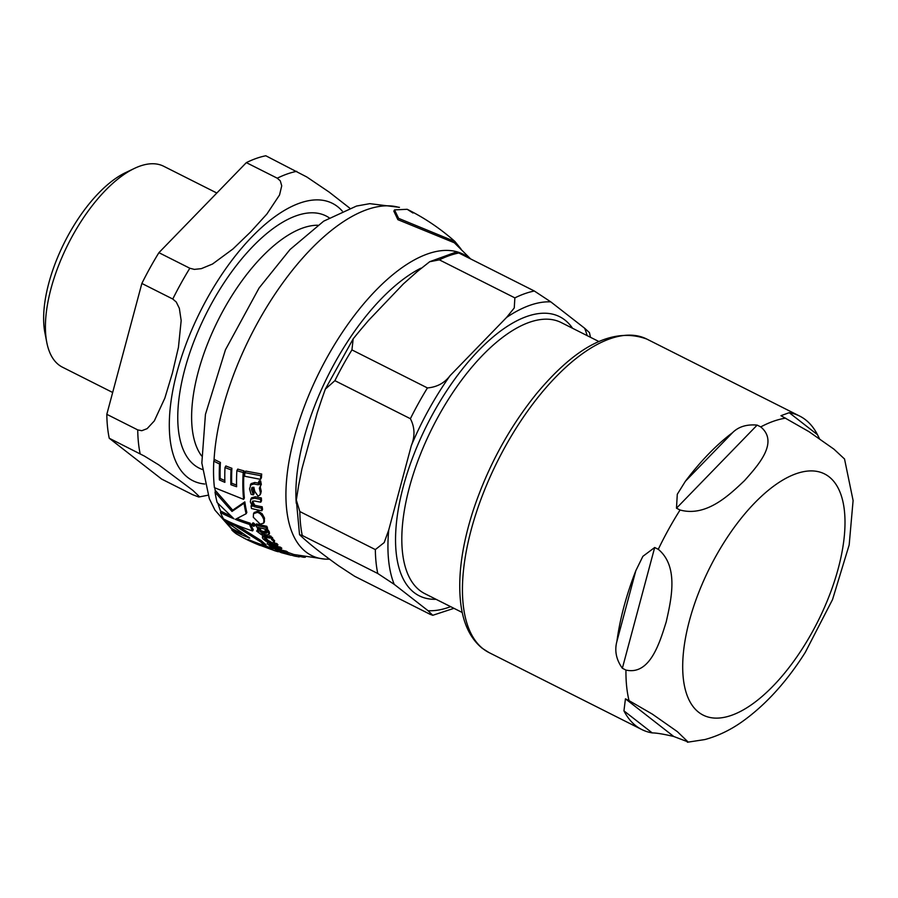 <?xml version="1.0" encoding="UTF-8"?>
<svg xmlns="http://www.w3.org/2000/svg" width="898" height="898" viewBox="0 0 898 898"><rect width="100%" height="100%" fill="white"/><g stroke="black" fill="none" stroke-linecap="round" stroke-linejoin="round"><path stroke-width="1.35" d="M216.833 193.025L163.672 166.253A112.497 50.299 116.7 0 0 134.453 168.397L125.552 172.641A103.495 46.269 116.7 0 0 64.555 242.28A103.495 46.269 116.7 0 0 44.9 332.754L46.786 342.43A112.497 50.299 116.7 0 0 62.467 367.192L112.665 392.482M106.817 414.326L137.731 429.895L141.817 430.703L147.126 428.649L154.299 420.938L164.85 398.117L172.394 373.097L178.444 347.324L181.172 320.564L179.342 308.306L176.266 302.031L172.775 299.023L141.862 283.454L106.817 414.326A177.737 79.462 116.7 0 0 109.242 438.246L144.376 456.072L158.744 464.861L192.902 490.409L198.918 496.167L198.795 497.021L208.01 495.213M109.242 438.246L161.629 479.072L192.542 494.641L198.795 497.021M246.344 162.628L277.257 178.197L280.299 180.857L281.725 185.841L279.547 194.978L266.908 214.005L250.688 231.864L232.975 248.959L212.5 264.034L201.332 268.648L194.35 269.389L189.826 268.244L158.912 252.675L246.344 162.628A177.737 79.462 116.7 0 1 265.819 155.769L306.824 176.996L329.151 192.082L349.726 208.134M158.912 252.675A177.737 79.462 116.7 0 0 141.862 283.454M134.453 168.397A112.497 50.299 116.7 0 0 68.147 244.099A112.497 50.299 116.7 0 0 46.786 342.43M417.413 271.443L429.682 261.733L439.369 259.848L514.868 297.878L514.262 307.935L506.573 317.443L450.111 375.611C444.611 382.986 437.057 387.094 427.437 387.936L351.937 349.906L353.183 338.815L359.526 331.07L368.539 320.44L403.382 283.903L417.413 271.443M590.48 337.3L589.447 332.619L584.643 328.241L550.8 301.874L534.344 291.019L458.844 252.989L456.24 252.024L429.671 261.722M298.574 485.829L301.986 468.644L317.275 412.653L321.776 399.161L325.323 389.137L334.887 380.673L410.386 418.704C414.809 427.235 415.134 436.159 411.363 445.498L388.733 530.033L384.198 542.572L375.342 549.587L299.842 511.557L296.318 500.063L298.574 485.829M338.613 565.785C323.662 555.065 312.1 546.051 303.928 538.744L299.539 534.703L302.267 535.477L377.755 573.496L394.222 584.351L428.065 610.719L432.746 615.298L430.142 614.322L354.654 576.292L338.613 565.785M844.547 459.013L833.905 449.135L808.93 431.635L780.957 415.684L789.219 412.687A175.492 78.463 -63.3 0 1 799.658 416.066A175.492 78.463 -63.3 0 1 817.494 434.722L819.425 438.583M757.149 425.102L760.741 426.909C779.273 442.332 757.867 465.568 744.521 480.61C729.49 494.798 706.535 517.248 680.067 510.008L676.475 508.201L677.294 494.259L685.41 481.238A175.492 78.463 -63.3 0 1 732.6 432.623C738.549 426.685 746.732 424.182 757.149 425.102L676.475 508.201M654.687 547.499L658.279 549.318C679.191 566.593 671.075 600.178 666.226 621.843C659.704 642.654 650.04 675.476 625.951 670.076L622.359 668.269C616.208 659.648 614.389 650.68 616.915 641.34A175.492 78.463 -63.3 0 1 635.829 570.69L642.878 556.333L654.687 547.499L622.359 668.269M629.038 700.631L652.352 714.123L677.328 731.612L688.014 741.905L673.781 736.495C663.757 734.137 656.561 732.936 652.217 732.903A175.492 78.463 -63.3 0 1 641.767 729.524A175.492 78.463 -63.3 0 1 635.896 725.809A175.492 78.463 -63.3 0 1 623.942 710.857L625.446 698.824L629.038 700.631A175.492 78.463 -63.3 0 1 625.951 670.076M412.99 213.017L407.187 209.29L394.536 209.896L398.6 218.36L454.972 241.54L460.966 248.937M280.221 552.079A220.751 196.696 127.9 0 1 278.346 551.473M257.232 512.399L253.494 513.735L253.315 517.237L260.229 524.174L263.731 523.096L263.844 519.729C262.205 515.329 259.993 512.881 257.232 512.399L257.962 511.063L262.137 513.779L264.382 517.776L264.394 521.884M251.238 483.45L249.554 488.95L251.114 494.349A190.129 169.396 -52.1 0 0 253.348 494.843L251.462 489.635L251.799 487.737L253.865 487.244A174.257 109.691 115.3 0 0 254.819 491.464L257.973 496.044L259.971 495L260.42 492.755L259.354 488.265L260.465 485.93L259.758 482.473L258.478 482.271L258.411 484.808A179.117 159.597 127.9 0 1 253.921 484.011L250.295 485.133L251.126 483.629L254.774 482.484A177.22 157.902 -52.1 0 0 258.781 483.18M258.972 484.291L258.411 484.808L258.938 483.854M259.354 488.265L260.409 486.682M287.596 553.752L285.609 553.303L288.786 554.695A178.825 79.956 -63.3 0 1 283.51 552.775L283.252 552.708C280.198 551.956 279.536 551.933 281.276 552.652L291.12 555.278L287.596 553.752L288.269 552.539L293.691 554.436L293.006 555.66L291.659 555.155L292.344 553.931M280.849 550.945L280.176 552.147L281.276 552.652M289.515 554.65L288.92 554.448M263.024 535.736L262.351 536.948L262.8 538.587L265.909 541.202A225.106 200.58 -52.1 0 0 268.098 541.775L264.753 539.204L266.201 538.519A179.679 113.103 115.3 0 0 268.379 540.54L272.711 542.987L273.935 541.909L270.163 537.24L268.917 536.97L269.625 538.104A222.985 198.683 127.9 0 1 265.269 537.083L262.306 537.015L263.024 535.736L265.943 535.859A221.604 197.448 -52.1 0 0 269.119 536.611M271.555 539.788L272.543 537.678L272.229 538.564L274.608 540.697L274.216 542.83L274.608 540.697M265.258 538.295L264.753 539.204L264.472 538.418M278.537 551.136L278.2 551.742A181.239 81.033 -63.3 0 1 275.798 551.08A181.239 81.033 -63.3 0 1 272.565 549.89A204.8 196.976 -77.1 0 1 248.14 539.451A226.307 201.635 -52.1 0 0 265.404 545.872A181.239 81.033 -63.3 0 1 260.869 542.044L235.153 525.801A222.423 198.177 127.9 0 1 224.668 520.806L249.767 538.138A226.015 201.377 127.9 0 1 231.841 530.067A183.596 82.088 116.7 0 0 236.387 533.895A204.867 197.044 102.9 0 0 260.173 545.49A224.781 200.276 127.9 0 1 256.132 543.84A224.781 200.276 127.9 0 1 243.538 537.924L243.583 537.835M272.565 549.89L273.228 548.689A203.431 195.663 102.9 0 1 265.449 545.816M231.841 530.067L232.503 528.888A224.657 200.175 -52.1 0 0 242 533.457M265.404 545.872L266.066 544.693A179.869 80.416 116.7 0 1 261.52 540.854L260.869 542.044M236.264 524.948L261.52 540.854M235.153 525.801L235.747 524.724M224.668 520.806L225.207 519.83M251.99 524.903L253.595 526.329L254.325 525.577L252.72 524.118L251.99 524.903L253.404 522.861L255.021 524.331L254.28 525.083M253.595 526.329L255.021 524.331M252.686 523.657L253.404 522.861M275.293 549.879A179.97 80.461 116.7 0 0 276.663 550.631A225.566 200.984 -52.1 0 0 286.877 553.134A177.613 79.406 -63.3 0 1 285.497 552.382A225.881 201.264 127.9 0 1 280.109 551.136L275.125 548.779A202.847 194.181 -76.2 0 1 272.7 547.836L277.583 550.496A225.892 201.264 127.9 0 1 275.293 549.879L275.405 549.688M272.902 547.466L273.071 548.588M276.012 548.263L275.394 549.374L275.484 548.128M286.877 553.134L287.551 551.922A176.221 78.788 116.7 0 1 286.17 551.17L285.497 552.382M276.056 548.173L280.771 549.935A224.534 200.052 -52.1 0 0 286.17 551.17M256.592 527.014A217.608 193.889 -52.1 0 0 266.852 529.438A177.613 79.406 -63.3 0 1 266.111 527.553A216.306 192.733 127.9 0 1 255.851 525.139A179.97 80.461 116.7 0 0 256.592 527.014M266.111 527.553L266.818 526.284A176.221 78.788 116.7 0 0 267.548 528.181L266.852 529.438M255.851 525.139L256.547 523.882A214.858 191.442 -52.1 0 0 266.818 526.284M244.638 476.243L260.532 479.352A177.613 79.406 -63.3 0 1 260.779 475.682L244.84 472.674A180.958 80.91 116.7 0 0 244.638 476.243M260.779 475.682L261.7 474.043A176.221 78.788 116.7 0 0 261.43 477.747L260.532 479.352M244.84 472.674L245.715 471.08L261.7 474.043M298.967 555.604L298.304 556.805L299.382 556.872L295.599 556.289L293.702 555.873L294.376 554.638M295.599 556.289L296.273 555.076M293.781 555.705A219.898 195.932 127.9 0 1 293.085 555.536M268.76 534.804L268.625 533.064L266.942 530.696L265.033 530.291L266.672 532.458L265.505 533.289A220.538 196.494 127.9 0 1 260.499 532.065A179.6 80.292 -63.3 0 1 259.174 529.304L257.378 528.832A179.97 80.461 116.7 0 0 258.703 531.582L256.615 531.01A187.188 159.878 111.5 0 0 261.958 535.051L262.171 535.107A179.6 80.292 -63.3 0 1 261.374 533.704A221.492 197.358 -52.1 0 0 265.898 534.826L268.76 534.804L269.512 533.468L268.872 534.602M266.672 532.458L266.785 533.176M262.171 535.107L262.744 534.063M265.033 530.291L265.64 529.18M266.942 530.696L267.638 529.45L269.31 531.818L269.445 533.569M266.931 529.292L267.638 529.45M260.499 532.065L261.183 530.83A219.134 195.248 -52.1 0 0 266.19 532.054L266.493 532.11M259.174 529.304L259.87 528.069A178.219 79.686 116.7 0 0 261.183 530.83M257.378 528.832L258.063 527.597L259.87 528.069M256.615 531.01L257.894 529.955M269.669 545.905A179.97 80.461 116.7 0 0 270.927 546.938A226.341 201.668 -52.1 0 0 281.13 549.441A177.613 79.406 -63.3 0 1 279.873 548.42A226.285 201.623 127.9 0 1 272.543 546.669L269.681 545.007L271.387 544.592A225.869 201.253 -52.1 0 0 277.257 545.95A177.613 79.406 -63.3 0 1 276.135 544.749A225.544 200.961 127.9 0 1 270.253 543.391C267.907 542.628 267.043 542.908 267.649 544.199L269.804 545.681M276.135 544.749L276.808 543.537A176.221 78.788 116.7 0 0 277.931 544.738L277.257 545.95M274.126 542.942A224.186 199.749 -52.1 0 0 276.808 543.537M270.074 544.311L269.681 545.007L269.299 544.379M272.543 546.669L273.205 545.468A224.938 200.422 -52.1 0 0 280.546 547.208A176.221 78.788 116.7 0 0 281.804 548.229L281.13 549.441M271.454 544.603L273.205 545.468M279.873 548.42L280.546 547.208M270.511 542.078L267.84 541.988L267.166 543.189L267.649 544.199M252.125 503.149L252.585 501.163L254.785 501.017A195.416 174.111 -52.1 0 0 260.757 502.184A177.613 79.406 -63.3 0 1 260.543 499.355A192.801 171.787 127.9 0 1 254.538 498.21L250.789 499.209L250.34 501.892L252.338 506.248L251.07 505.933A179.97 80.461 116.7 0 0 251.462 508.493A203.128 180.981 -52.1 0 0 261.812 510.76A177.613 79.406 -63.3 0 1 261.419 508.167A200.826 178.938 127.9 0 1 253.977 506.629L252.125 503.149L252.888 501.769L254.729 505.271A199.199 177.49 -52.1 0 0 262.182 506.798A176.221 78.788 116.7 0 0 262.553 509.402L261.812 510.76M251.07 505.933L251.519 505.125M261.419 508.167L262.182 506.798M250.789 499.209L251.563 497.806L255.324 496.785A191.083 170.261 -52.1 0 0 261.34 497.93A176.221 78.788 116.7 0 0 261.543 500.77L260.757 502.184M253.977 506.629L254.729 505.271M260.543 499.355L261.34 497.93M252.866 501.005L252.888 501.769M268.917 536.97L269.602 535.736L272.543 537.678M270.163 537.24L270.837 536.005M268.098 541.775L268.648 540.776M265.774 538.418L267.705 539.934M305.533 556.794L305.275 557.254A177.613 79.406 -63.3 0 1 303.502 557.243A216.822 193.193 127.9 0 1 299.64 556.401M303.502 557.243L303.906 556.524M287.326 552.326L288.269 552.539M259.758 482.473L260.622 480.901L261.318 484.392L260.184 486.75L261.251 491.262L260.734 493.608M252.338 487.21L254.145 493.406L253.348 494.843M258.478 482.271L259.342 480.711L260.622 480.901M236.87 470.664A182.159 81.449 116.7 0 0 236.623 486.716A187.413 166.983 127.9 0 1 230.887 484.718A182.822 81.74 -63.3 0 1 231.033 469.845A172.809 153.973 127.9 0 1 225.005 467.51A183.304 81.954 116.7 0 0 224.882 482.338A187.66 167.208 127.9 0 1 219.381 479.902A183.551 82.066 -63.3 0 1 219.55 463.985A171.866 153.131 127.9 0 1 213.803 461.157A183.596 82.088 116.7 0 0 214.431 487.67L243.616 499.355L244.368 497.986A179.869 80.416 116.7 0 1 244.065 470.889L243.19 472.471A171.114 152.469 127.9 0 1 236.87 470.664L237.734 469.093A169.138 150.696 -52.1 0 0 244.065 470.889M213.803 461.157L214.667 459.608A169.902 151.392 -52.1 0 0 220.414 462.436A182.204 81.46 116.7 0 0 220.167 478.477A185.908 165.647 -52.1 0 0 224.826 480.565M219.55 463.985L220.414 462.436M219.381 479.902L220.167 478.477M225.005 467.51L225.858 465.961A170.856 152.233 -52.1 0 0 231.897 468.285A181.475 81.134 116.7 0 0 231.673 483.281A185.65 165.423 -52.1 0 0 236.578 484.999M243.616 499.355A181.239 81.033 -63.3 0 1 243.19 472.471M230.887 484.718L231.673 483.281M231.033 469.845L231.897 468.285M254.179 512.511L257.962 511.063M244.088 503.206L231.998 511.433L215.037 492.216A183.596 82.088 116.7 0 0 217.159 502.566L233.963 518.808A217.451 193.744 127.9 0 1 220.47 512.534A183.596 82.088 116.7 0 0 223.557 518.988A221.436 197.302 -52.1 0 0 252.607 530.92L253.281 529.708A179.869 80.416 116.7 0 1 250.228 523.186L249.532 524.421A217.383 193.687 127.9 0 1 235.321 519.358L246.108 513.757A181.239 81.033 -63.3 0 1 244.088 503.206L244.84 501.859A179.869 80.416 116.7 0 0 246.827 512.466L246.108 513.757M220.47 512.534L221.155 511.299A216.014 192.475 -52.1 0 0 230.517 515.8M215.037 492.216L215.767 490.892L232.694 510.176L244.84 501.859M231.998 511.433L232.694 510.176M252.607 530.92A181.239 81.033 -63.3 0 1 249.532 524.421M237.128 518.584A215.947 192.408 -52.1 0 0 250.228 523.186M470.619 258.927L454.321 242.763L397.87 219.662L393.84 211.142L394.536 209.896M329.151 217.776A141.132 63.096 116.7 0 0 206.248 313.66A141.132 63.096 116.7 0 0 202.364 469.486M201.567 455.87A132.298 59.156 -63.3 0 1 218.337 319.744A132.298 59.156 -63.3 0 1 317.735 225.241M342.261 211.052A155.242 69.404 116.7 0 0 207.023 298.72A155.242 69.404 116.7 0 0 204.766 484.022M137.731 429.895A177.737 79.462 116.7 0 0 140.155 453.816M296.733 171.338A177.737 79.462 116.7 0 0 277.257 178.197M189.826 268.244A177.737 79.462 116.7 0 0 180.992 283.386A177.737 79.462 116.7 0 0 172.775 299.023M462.257 612.503L424.765 593.623A151.728 67.833 -63.3 0 1 438.695 415.763A151.728 67.833 -63.3 0 1 561.284 322.595L598.775 341.476M439.369 259.848A177.737 79.462 -63.3 0 1 458.844 252.989M420.825 268.199A160.416 71.717 116.7 0 0 354.384 331.553A160.416 71.717 116.7 0 0 296.25 503.239M506.573 317.443A168.745 75.443 -63.3 0 1 550.8 301.874M534.344 291.019A177.737 79.462 116.7 0 0 514.868 297.878M411.363 445.498A168.745 75.443 -63.3 0 1 450.111 375.611M394.222 584.351A168.745 75.443 -63.3 0 1 388.733 530.033M450.661 606.655A168.745 75.443 -63.3 0 1 428.065 610.719M584.643 328.241A168.745 75.443 -63.3 0 1 587.169 335.639M572.554 328.275A156.23 69.853 116.7 0 0 433.487 412.698A156.23 69.853 116.7 0 0 436.035 599.292M302.267 535.477A177.737 79.462 -63.3 0 1 299.842 511.557M375.342 549.587A177.737 79.462 116.7 0 0 377.755 573.496M334.887 380.673A177.737 79.462 -63.3 0 1 351.937 349.906M427.437 387.936A177.737 79.462 116.7 0 0 410.386 418.704M817.494 434.722L789.219 412.687M732.6 432.623L685.41 481.238M635.829 570.69L616.915 641.34M698.61 712.226A134.992 60.357 -63.3 0 1 718.355 551.832A134.992 60.357 -63.3 0 1 832.996 480.486A134.992 60.357 -63.3 0 1 803.407 646.998A134.992 60.357 -63.3 0 1 698.61 712.226M760.741 426.909A175.492 78.463 -63.3 0 1 785.615 418.154M658.279 549.318A175.492 78.463 -63.3 0 1 680.067 510.008M625.446 698.824L673.781 736.495M623.942 710.857L652.217 732.903M483.124 648.85A175.492 78.463 -63.3 0 1 501.421 453.67A175.492 78.463 -63.3 0 1 646.886 339.107C613.693 326.827 576.763 345.191 536.095 394.188C508.695 428.279 487.76 466.904 473.325 510.053C461.965 545.142 457.733 575.977 460.629 602.558C462.986 623.201 470.193 638.444 482.237 648.289L488.995 652.565A175.492 78.463 -63.3 0 1 483.124 648.85M280.109 551.136L280.771 549.935M268.625 533.064L269.31 531.818M265.505 533.289L266.19 532.054M270.253 543.391L270.87 542.28M254.538 498.21L255.324 496.785M265.269 537.083L265.943 535.859M260.42 492.755L261.251 491.262M251.462 489.635L252.282 488.164M260.465 485.93L261.318 484.392M253.921 484.011L254.774 482.484M263.844 519.729L264.562 518.427M398.903 207.382A182.238 81.482 116.7 0 0 283.555 281.86A182.238 81.482 116.7 0 0 214.016 460.764M214.835 487.883A182.238 81.482 116.7 0 0 215.363 491.621M217.967 503.452A182.238 81.482 116.7 0 0 220.897 511.759M226.835 522.569A182.238 81.482 116.7 0 0 232.402 529.045M469.486 258.355A168.644 75.398 116.7 0 0 316.859 377.216A168.644 75.398 116.7 0 0 324.941 559.117L293.668 554.481M453.973 608.328L432.746 615.298M299.539 534.703L296.318 500.063M325.323 389.137L353.195 338.827M687.397 742.231L704.908 739.548C717.929 736.012 730.321 730.074 742.107 721.734C765.567 704.986 786.614 681.874 805.27 652.386L832.536 599.561L849.171 544.94L853.1 500.534L844.513 458.923M799.658 416.066L646.886 339.107M641.767 729.524L488.995 652.565M454.972 241.528C440.48 228.664 424.552 217.922 407.187 209.29M275.798 551.08L256.132 543.84M254.347 526.138L255.043 524.903M251.968 524.286L252.652 523.04M272.599 547.926L273.261 546.736M272.083 539.631L272.756 538.407M259.971 495L260.779 493.541M263.731 523.096L264.439 521.805M253.494 513.746L254.224 512.432M399.442 207.337L369.785 203.655L356.495 206.057L323.695 221.155L290.009 249.543L259.084 288L225.432 349.827L205.44 414.405L201.837 463.02L209.324 498.682L214.992 510.187L232.111 529.573M324.964 559.117L329.768 559.241"/></g></svg>
